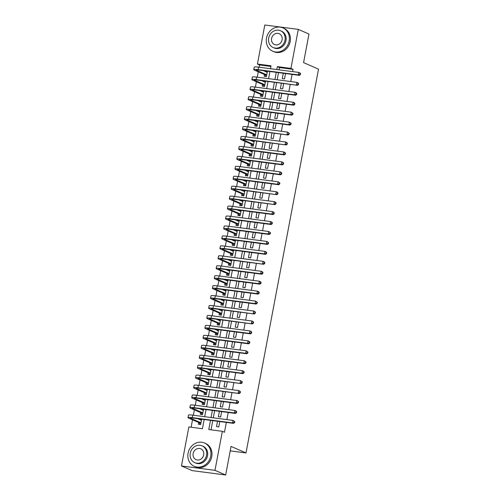 <?xml version="1.0" encoding="UTF-8"?>
<svg xmlns="http://www.w3.org/2000/svg" width="500" height="500" viewBox="0 0 500 500"><rect width="100%" height="100%" fill="white"/><g stroke="black" fill="none" stroke-linecap="round" stroke-linejoin="round"><path stroke-width="0.75" d="M270.887 66.438L259.562 64.956L257.425 64.025L264.8 25L298.3 29.381L308.975 34.038L303.575 62.625L318.519 69.15L246 452.938L231.056 446.413L225.656 475L192.156 470.619L181.481 465.962L188.856 426.931L202.431 428.713L204.175 419.513M259.562 64.956L259.131 67.231M258.269 71.806L257.256 77.169M256.388 81.744L255.375 87.112M254.513 91.688L253.494 97.056M252.631 101.631L251.619 107M250.756 111.575L249.737 116.944M248.875 121.519L247.862 126.888M246.994 131.463L245.981 136.831M245.119 141.4L244.1 146.769M243.238 151.344L242.225 156.713M241.363 161.287L240.344 166.656M239.481 171.231L238.469 176.6M237.6 181.175L236.588 186.544M235.725 191.119L234.706 196.488M233.844 201.056L232.831 206.425M231.969 211L230.95 216.369M230.087 220.944L229.075 226.312M228.206 230.888L227.194 236.256M226.331 240.831L225.319 246.2M224.45 250.775L223.438 256.144M222.575 260.712L221.556 266.081M220.694 270.656L219.681 276.025M218.812 280.6L217.8 285.969M216.938 290.544L215.925 295.912M215.056 300.487L214.044 305.856M213.181 310.431L212.162 315.8M211.3 320.369L210.287 325.737M209.419 330.312L208.406 335.681M207.544 340.256L206.531 345.625M205.662 350.2L204.65 355.569M203.787 360.144L202.769 365.513M201.906 370.087L200.894 375.456M200.031 380.025L199.013 385.394M198.15 389.969L197.138 395.337M196.269 399.913L195.256 405.281M194.394 409.856L193.375 415.225M192.512 419.8L191.112 427.231M283.275 73.263L282.262 78.625L284.525 78.919L285.538 73.556M281.394 83.2L280.381 88.569L282.644 88.863L283.656 83.5M279.519 93.144L278.5 98.506L280.769 98.806L281.781 93.444M277.638 103.088L276.625 108.45L278.888 108.75L279.9 103.381M275.756 113.031L274.744 118.394L277.006 118.688L278.025 113.325M273.881 122.975L272.869 128.338L275.131 128.631L276.144 123.269M272 132.919L270.988 138.281L273.25 138.575L274.262 133.212M270.125 142.856L269.106 148.225L271.375 148.519L272.387 143.156M268.244 152.8L267.231 158.162L269.494 158.463L270.506 153.1M266.363 162.744L265.35 168.106L267.613 168.406L268.631 163.038M264.488 172.688L263.475 178.05L265.738 178.344L266.75 172.981M262.606 182.631L261.594 187.994L263.856 188.287L264.869 182.925M260.731 192.575L259.713 197.938L261.981 198.231L262.994 192.869M258.85 202.512L257.838 207.881L260.1 208.175L261.112 202.812M256.969 212.456L255.956 217.819L258.219 218.119L259.237 212.756M255.094 222.4L254.081 227.763L256.344 228.062L257.356 222.694M253.212 232.344L252.2 237.706L254.462 238L255.475 232.638M251.337 242.288L250.325 247.65L252.587 247.944L253.6 242.581M249.456 252.231L248.444 257.594L250.706 257.887L251.719 252.525M247.581 262.169L246.562 267.538L248.825 267.831L249.844 262.469M245.7 272.113L244.688 277.475L246.95 277.775L247.963 272.413M243.819 282.056L242.806 287.419L245.069 287.719L246.081 282.35M241.944 292L240.931 297.362L243.194 297.663L244.206 292.294M240.062 301.944L239.05 307.306L241.312 307.6L242.325 302.238M238.188 311.887L237.169 317.25L239.438 317.544L240.45 312.181M236.306 321.825L235.294 327.194L237.556 327.488L238.569 322.125M234.425 331.769L233.412 337.131L235.675 337.431L236.694 332.069M232.55 341.712L231.537 347.075L233.8 347.375L234.812 342.006M230.669 351.656L229.656 357.019L231.919 357.319L232.931 351.95M228.794 361.6L227.775 366.962L230.044 367.256L231.056 361.894M226.912 371.544L225.9 376.906L228.162 377.2L229.175 371.838M225.031 381.481L224.019 386.85L226.281 387.144L227.3 381.781M223.156 391.425L222.144 396.788L224.406 397.088L225.419 391.725M221.275 401.369L220.263 406.731L222.525 407.031L223.538 401.669M219.4 411.312L218.381 416.675L220.65 416.975L221.663 411.606M199.412 418.888L199.319 419.387M198.725 422.512L198.4 424.25L200.662 424.544L201.675 419.181M201.294 408.944L201.194 409.444M200.606 412.569L200.275 414.306L202.537 414.606L203.556 409.237M203.169 399L203.075 399.5M202.488 402.625L202.156 404.363L204.419 404.663L205.431 399.3M205.05 389.056L204.956 389.556M204.363 392.681L204.037 394.425L206.3 394.719L207.312 389.356M206.925 379.119L206.831 379.613M206.244 382.738L205.912 384.481L208.175 384.775L209.188 379.412M208.806 369.175L208.713 369.675M208.119 372.8L207.794 374.538L210.056 374.831L211.069 369.469M210.681 359.231L210.588 359.731M210 362.856L209.669 364.594L211.931 364.888L212.95 359.525M212.562 349.288L212.469 349.787M211.875 352.912L211.55 354.65L213.812 354.95L214.825 349.581M214.444 339.344L214.35 339.844M213.756 342.969L213.425 344.706L215.694 345.006L216.706 339.644M216.319 329.4L216.225 329.9M215.637 333.025L215.306 334.769L217.569 335.062L218.581 329.7M218.2 319.462L218.106 319.956M217.512 323.081L217.188 324.825L219.45 325.119L220.463 319.756M220.075 309.519L219.981 310.019M219.394 313.137L219.062 314.881L221.325 315.175L222.344 309.812M221.956 299.575L221.863 300.075M221.269 303.2L220.944 304.938L223.206 305.231L224.219 299.869M223.837 289.631L223.744 290.131M223.15 293.256L222.819 294.994L225.087 295.294L226.1 289.925M225.712 279.688L225.619 280.188M225.031 283.312L224.7 285.05L226.962 285.35L227.975 279.988M227.594 269.744L227.5 270.244M226.906 273.369L226.581 275.113L228.844 275.406L229.856 270.044M229.469 259.806L229.375 260.3M228.787 263.425L228.456 265.169L230.719 265.462L231.737 260.1M231.35 249.862L231.256 250.362M230.662 253.481L230.338 255.225L232.6 255.519L233.612 250.156M233.231 239.919L233.131 240.419M232.544 243.544L232.213 245.281L234.481 245.575L235.494 240.212M235.106 229.975L235.012 230.475M234.425 233.6L234.094 235.338L236.356 235.637L237.369 230.269M236.988 220.031L236.894 220.531M236.3 223.656L235.975 225.394L238.238 225.694L239.25 220.331M238.863 210.087L238.769 210.588M238.181 213.713L237.85 215.456L240.113 215.75L241.125 210.387M240.744 200.15L240.65 200.644M240.056 203.769L239.731 205.512L241.994 205.806L243.006 200.444M242.625 190.206L242.525 190.706M241.938 193.825L241.606 195.569L243.869 195.863L244.887 190.5M244.5 180.263L244.406 180.763M243.819 183.888L243.487 185.625L245.75 185.919L246.762 180.556M246.381 170.319L246.287 170.819M245.694 173.944L245.369 175.681L247.631 175.981L248.644 170.613M248.256 160.375L248.162 160.875M247.575 164L247.244 165.738L249.506 166.038L250.519 160.675M250.138 150.431L250.044 150.931M249.45 154.056L249.125 155.8L251.388 156.094L252.4 150.731M252.013 140.494L251.919 140.988M251.331 144.113L251 145.856L253.263 146.15L254.281 140.787M253.894 130.55L253.8 131.05M253.212 134.169L252.881 135.912L255.144 136.206L256.156 130.844M255.775 120.606L255.681 121.106M255.087 124.231L254.756 125.969L257.025 126.263L258.038 120.9M257.65 110.662L257.556 111.163M256.969 114.288L256.637 116.025L258.9 116.325L259.913 110.956M259.531 100.719L259.438 101.219M258.844 104.344L258.519 106.081L260.781 106.381L261.794 101.019M261.406 90.775L261.312 91.275M260.725 94.4L260.394 96.144L262.656 96.438L263.675 91.075M263.288 80.838L263.194 81.331M262.6 84.456L262.275 86.2L264.538 86.494L265.55 81.131M264.481 74.513L264.15 76.256L266.419 76.55L267.431 71.188M265.169 70.894L265.075 71.394M210.512 420.337L208.769 429.538L222.35 431.312L224.488 432.25L226.344 422.413M226.875 419.606L228.225 412.469M228.756 409.663L230.106 402.525M230.631 399.719L231.981 392.581M232.512 389.775L233.863 382.638M234.394 379.837L235.738 372.694M236.269 369.894L237.619 362.756M238.15 359.95L239.5 352.812M240.025 350.006L241.375 342.869M241.906 340.062L243.256 332.925M243.787 330.119L245.131 322.981M245.662 320.181L247.013 313.038M247.544 310.238L248.894 303.1M249.419 300.294L250.769 293.156M251.3 290.35L252.65 283.212M253.175 280.406L254.525 273.269M255.056 270.462L256.406 263.325M256.938 260.525L258.281 253.381M258.812 250.581L260.163 243.444M260.694 240.637L262.044 233.5M262.569 230.694L263.919 223.556M264.45 220.75L265.8 213.612M266.331 210.806L267.675 203.669M268.206 200.869L269.556 193.725M270.087 190.925L271.438 183.781M271.962 180.981L273.312 173.844M273.844 171.038L275.194 163.9M275.725 161.094L277.069 153.956M277.6 151.15L278.95 144.012M279.481 141.213L280.831 134.069M281.356 131.269L282.706 124.125M283.238 121.325L284.587 114.188M285.119 111.381L286.462 104.244M286.994 101.438L288.344 94.3M288.875 91.494L290.225 84.356M290.75 81.55L292.1 74.412M292.631 71.612L293.062 69.338L279.481 67.562L279.05 69.831M278.519 72.638L277.169 79.775M276.644 82.581L275.294 89.719M274.762 92.525L273.412 99.663M272.881 102.469L271.537 109.606M271.006 112.406L269.656 119.55M269.125 122.35L267.775 129.488M267.25 132.294L265.9 139.431M265.369 142.238L264.019 149.375M263.494 152.181L262.144 159.319M261.613 162.125L260.262 169.262M259.731 172.062L258.387 179.206M257.856 182.006L256.506 189.144M255.975 191.95L254.625 199.088M254.1 201.894L252.75 209.031M252.219 211.838L250.869 218.975M250.338 221.781L248.994 228.919M248.463 231.719L247.113 238.863M246.581 241.663L245.231 248.8M244.706 251.606L243.356 258.744M242.825 261.55L241.475 268.688M240.944 271.494L239.6 278.631M239.069 281.438L237.719 288.575M237.188 291.375L235.837 298.519M235.312 301.319L233.962 308.463M233.431 311.262L232.081 318.4M231.55 321.206L230.206 328.344M229.675 331.15L228.325 338.288M227.794 341.094L226.444 348.231M225.919 351.037L224.569 358.175M224.037 360.975L222.688 368.119M222.162 370.919L220.812 378.056M220.281 380.863L218.931 388M218.4 390.806L217.056 397.944M216.525 400.75L215.175 407.887M214.644 410.694L213.294 417.831M212.769 420.631L211.025 429.837M217.519 421.256L216.506 426.619L218.769 426.912L219.781 421.55M230.212 450.875L246 452.938M225.656 475L214.981 470.344L181.481 465.962M298.3 29.381L290.925 68.406L277.344 66.631L276.794 69.538M293.062 69.338L290.925 68.406M222.35 431.312L214.981 470.344M276.262 72.344L274.919 79.481M274.387 82.287L273.038 89.425M272.506 92.231L271.156 99.369M270.631 102.169L269.281 109.312M268.75 112.112L267.4 119.25M266.869 122.056L265.525 129.194M264.994 132L263.644 139.137M263.113 141.944L261.762 149.081M261.238 151.888L259.887 159.025M259.356 161.825L258.006 168.969M257.475 171.769L256.131 178.906M255.6 181.713L254.25 188.85M253.719 191.656L252.369 198.794M251.844 201.6L250.494 208.738M249.963 211.544L248.612 218.681M248.081 221.481L246.737 228.625M246.206 231.425L244.856 238.562M244.325 241.369L242.975 248.506M242.45 251.312L241.1 258.45M240.569 261.256L239.219 268.394M238.694 271.2L237.344 278.337M236.812 281.137L235.463 288.281M234.931 291.081L233.588 298.219M233.056 301.025L231.706 308.163M231.175 310.969L229.825 318.106M229.3 320.913L227.95 328.05M227.419 330.856L226.069 337.994M225.538 340.794L224.194 347.938M223.663 350.737L222.312 357.875M221.781 360.681L220.431 367.819M219.906 370.625L218.556 377.762M218.025 380.569L216.675 387.706M216.144 390.513L214.8 397.65M214.269 400.45L212.919 407.594M212.387 410.394L211.038 417.531M270.456 68.713L271.006 65.8L257.425 64.025M204.7 416.706L206.05 409.569M206.581 406.763L207.931 399.625M208.463 396.819L209.806 389.681M210.338 386.875L211.688 379.738M212.219 376.938L213.569 369.794M214.094 366.994L215.444 359.856M215.975 357.05L217.325 349.913M217.856 347.106L219.2 339.969M219.731 337.163L221.081 330.025M221.612 327.219L222.963 320.081M223.487 317.281L224.838 310.138M225.369 307.337L226.719 300.2M227.25 297.394L228.594 290.256M229.125 287.45L230.475 280.312M231.006 277.506L232.356 270.369M232.881 267.562L234.231 260.425M234.762 257.625L236.112 250.481M236.637 247.681L237.987 240.538M238.519 237.738L239.869 230.6M240.4 227.794L241.744 220.656M242.275 217.85L243.625 210.712M244.156 207.906L245.506 200.769M246.031 197.969L247.381 190.825M247.913 188.025L249.262 180.881M249.794 178.081L251.137 170.944M251.669 168.137L253.019 161M253.55 158.194L254.9 151.056M255.425 148.25L256.775 141.113M257.306 138.306L258.656 131.169M259.188 128.369L260.531 121.225M261.062 118.425L262.413 111.287M262.944 108.481L264.294 101.344M264.819 98.537L266.169 91.4M266.7 88.594L268.05 81.456M268.581 78.65L269.925 71.513M279.481 67.562L277.344 66.631M201.594 419.6L200.425 419.869M200.225 424.487L199.156 422.7L200.969 422.938M200.994 422.806L190.975 418.438A5.094 0.581 10.7 0 1 190.5 418.081A5.094 0.581 10.7 0 1 193.369 418.094L233.612 423.363L232.544 422.894L192.3 417.631A7.638 0.869 -169.3 0 0 188 417.612A7.638 0.869 -169.3 0 0 188.713 418.137L199.156 422.7M201.462 420.319L197.644 418.656M234.181 422.444L234.606 422.631L234.794 421.631L234.369 421.45L234.181 422.444L232.544 422.894L233.012 420.406L192.769 415.144A7.638 0.869 -169.3 0 0 188.469 415.125L188 417.612M234.369 421.45L233.012 420.406L234.794 421.631M234.606 422.631L233.612 423.363M188.075 453.188A12.731 11.319 -66.4 0 0 194.3 466.331A12.731 11.319 -66.4 0 0 210.706 456.144A12.731 11.319 -66.4 0 0 204.481 443A12.731 11.319 -66.4 0 0 188.075 453.188M194.3 466.331L195.369 466.8A12.731 11.319 -66.4 0 0 211.775 456.613A12.731 11.319 -66.4 0 0 205.55 443.462L204.481 443M202.075 445.838L203.056 446.262A9.169 8.15 113.6 0 1 207.537 455.731A9.169 8.15 113.6 0 1 195.725 463.069L194.744 462.638A9.169 8.15 -66.4 0 0 206.556 455.3A9.169 8.15 -66.4 0 0 202.075 445.838A9.169 8.15 -66.4 0 0 190.263 453.169A9.169 8.15 -66.4 0 0 194.744 462.638M203.656 454.925A5.906 5.25 -66.4 0 0 200.769 448.825A5.906 5.25 -66.4 0 0 193.156 453.55A5.906 5.25 -66.4 0 0 196.044 459.65A5.906 5.25 -66.4 0 0 203.656 454.925M266.506 38.075A12.731 11.319 -66.4 0 0 272.731 51.225A12.731 11.319 -66.4 0 0 289.144 41.037A12.731 11.319 -66.4 0 0 282.919 27.887A12.731 11.319 -66.4 0 0 266.506 38.075M272.731 51.225L273.8 51.694A12.731 11.319 -66.4 0 0 290.212 41.5A12.731 11.319 -66.4 0 0 283.988 28.356L282.919 27.887M280.512 30.725L281.494 31.156A9.169 8.15 113.6 0 1 285.975 40.625A9.169 8.15 113.6 0 1 274.163 47.956L273.175 47.531A9.169 8.15 -66.4 0 0 284.994 40.194A9.169 8.15 -66.4 0 0 280.512 30.725A9.169 8.15 -66.4 0 0 268.694 38.062A9.169 8.15 -66.4 0 0 273.175 47.531M282.094 39.812A5.906 5.25 -66.4 0 0 279.206 33.712A5.906 5.25 -66.4 0 0 271.594 38.444A5.906 5.25 -66.4 0 0 274.481 44.544A5.906 5.25 -66.4 0 0 282.094 39.812M203.475 409.656L202.306 409.925M202.106 414.544L201.038 412.756L202.844 412.994M202.869 412.863L192.856 408.494A5.094 0.581 10.7 0 1 192.375 408.137A5.094 0.581 10.7 0 1 195.244 408.156L235.487 413.419L234.425 412.95L194.181 407.688A7.638 0.869 -169.3 0 0 189.875 407.669A7.638 0.869 -169.3 0 0 190.594 408.2L201.038 412.756M203.337 410.375L199.525 408.713M236.062 412.5L236.488 412.688L236.675 411.694L236.25 411.506L236.062 412.5L234.425 412.95L234.894 410.462L194.65 405.2A7.638 0.869 -169.3 0 0 190.344 405.181L189.875 407.669M236.25 411.506L234.894 410.462L235.963 410.931L236.675 411.694M236.488 412.688L235.487 413.419M205.356 399.712L204.181 399.981M203.981 404.606L202.913 402.812L204.725 403.05M204.75 402.919L194.731 398.55A5.094 0.581 10.7 0 1 194.256 398.2A5.094 0.581 10.7 0 1 197.125 398.212L237.369 403.475L236.3 403.006L196.056 397.744A7.638 0.869 -169.3 0 0 191.756 397.725A7.638 0.869 -169.3 0 0 192.469 398.256L202.913 402.812M205.219 400.438L201.4 398.769M237.938 402.556L238.369 402.744L238.556 401.75L238.125 401.562L237.938 402.556L236.3 403.006L236.769 400.525L196.525 395.256A7.638 0.869 -169.3 0 0 192.225 395.238L191.756 397.725M238.125 401.562L236.769 400.525L237.838 400.988L238.556 401.75M238.369 402.744L237.369 403.475M207.231 389.775L206.062 390.044M205.863 394.663L204.794 392.869L206.6 393.106M206.625 392.981L196.612 388.606A5.094 0.581 10.7 0 1 196.137 388.256A5.094 0.581 10.7 0 1 199.006 388.269L239.25 393.531L197.938 387.8A7.638 0.869 -169.3 0 0 193.631 387.781A7.638 0.869 -169.3 0 0 194.35 388.312L204.794 392.869M207.094 390.494L203.281 388.825M239.819 392.612L240.244 392.8L240.431 391.806L240.006 391.619L239.819 392.612L238.181 393.069L238.65 390.581L198.406 385.319A7.638 0.869 -169.3 0 0 194.1 385.294L193.631 387.781M240.006 391.619L238.65 390.581L239.719 391.044L240.431 391.806M240.244 392.8L239.25 393.531M209.112 379.831L207.944 380.1M207.744 384.719L206.669 382.925L208.481 383.162M208.506 383.038L198.494 378.663A5.094 0.581 10.7 0 1 198.012 378.312A5.094 0.581 10.7 0 1 200.881 378.325L241.125 383.587L199.812 377.863A7.638 0.869 -169.3 0 0 195.512 377.837A7.638 0.869 -169.3 0 0 196.225 378.369L206.669 382.925M208.975 380.55L205.162 378.888M241.694 382.669L242.125 382.856L242.312 381.863L241.881 381.675L241.694 382.669L240.056 383.125L240.525 380.637L200.287 375.375A7.638 0.869 -169.3 0 0 195.981 375.356L195.512 377.837M241.881 381.675L240.525 380.637L242.312 381.863M242.125 382.856L241.125 383.587M210.987 369.888L209.819 370.156M209.619 374.775L208.55 372.987L210.362 373.219M210.381 373.094L200.369 368.725A5.094 0.581 10.7 0 1 199.894 368.369A5.094 0.581 10.7 0 1 202.763 368.381L243.006 373.644L241.938 373.181L201.694 367.919A7.638 0.869 -169.3 0 0 197.394 367.894A7.638 0.869 -169.3 0 0 198.106 368.425L208.55 372.987M210.856 370.606L207.037 368.944M243.575 372.731L244 372.912L244.188 371.919L243.762 371.731L243.575 372.731L241.938 373.181L242.406 370.694L202.162 365.431A7.638 0.869 -169.3 0 0 197.862 365.412L197.394 367.894M243.762 371.731L242.406 370.694L243.475 371.163L244.188 371.919M244 372.912L243.006 373.644M212.869 359.944L211.7 360.213M211.5 364.831L210.431 363.044L212.237 363.281M212.262 363.15L202.25 358.781A5.094 0.581 10.7 0 1 201.769 358.425A5.094 0.581 10.7 0 1 204.638 358.438L244.881 363.706L243.819 363.237L203.575 357.975A7.638 0.869 -169.3 0 0 199.269 357.956A7.638 0.869 -169.3 0 0 199.988 358.481L210.431 363.044M212.731 360.662L208.919 359M245.456 362.788L245.881 362.975L246.069 361.975L245.644 361.794L245.456 362.788L243.819 363.237L244.288 360.75L204.044 355.487A7.638 0.869 -169.3 0 0 199.737 355.469L199.269 357.956M245.644 361.794L244.288 360.75L246.069 361.975M245.881 362.975L244.881 363.706M214.75 350L213.575 350.269M213.375 354.888L212.306 353.1L214.119 353.338M214.144 353.206L204.125 348.837A5.094 0.581 10.7 0 1 203.65 348.481A5.094 0.581 10.7 0 1 206.519 348.5L246.762 353.762L245.694 353.294L205.45 348.031A7.638 0.869 -169.3 0 0 201.15 348.013A7.638 0.869 -169.3 0 0 201.863 348.544L212.306 353.1M214.613 350.719L210.794 349.056M247.331 352.844L247.763 353.031L247.95 352.038L247.519 351.85L247.331 352.844L245.694 353.294L246.163 350.806L205.919 345.544A7.638 0.869 -169.3 0 0 201.619 345.525L201.15 348.013M247.519 351.85L246.163 350.806L247.95 352.038M247.763 353.031L246.762 353.762M216.625 340.056L215.456 340.325M215.256 344.95L214.188 343.156L215.994 343.394M216.019 343.263L206.006 338.894A5.094 0.581 10.7 0 1 205.531 338.544A5.094 0.581 10.7 0 1 208.4 338.556L248.644 343.819L247.575 343.35L207.331 338.088A7.638 0.869 -169.3 0 0 203.025 338.069A7.638 0.869 -169.3 0 0 203.744 338.6L214.188 343.156M216.488 340.781L212.675 339.113M249.213 342.9L249.638 343.088L249.825 342.094L249.4 341.906L249.213 342.9L247.575 343.35L248.044 340.869L207.8 335.6A7.638 0.869 -169.3 0 0 203.494 335.581L203.025 338.069M249.4 341.906L248.044 340.869L249.112 341.331L249.825 342.094M249.638 343.088L248.644 343.819M218.506 330.119L217.338 330.387M217.138 335.006L216.062 333.212L217.875 333.45M217.9 333.325L207.887 328.95A5.094 0.581 10.7 0 1 207.406 328.6A5.094 0.581 10.7 0 1 210.275 328.612L250.519 333.875L249.45 333.406L209.206 328.144A7.638 0.869 -169.3 0 0 204.906 328.125A7.638 0.869 -169.3 0 0 205.619 328.656L216.062 333.212M218.369 330.838L214.556 329.169M251.088 332.956L251.519 333.144L251.706 332.15L251.275 331.962L251.088 332.956L249.45 333.406L249.919 330.925L209.681 325.662A7.638 0.869 -169.3 0 0 205.375 325.637L204.906 328.125M251.275 331.962L249.919 330.925L250.987 331.388L251.706 332.15M251.519 333.144L250.519 333.875M220.381 320.175L219.213 320.444M219.013 325.062L217.944 323.269L219.756 323.506M219.775 323.381L209.762 319.006A5.094 0.581 10.7 0 1 209.288 318.656A5.094 0.581 10.7 0 1 212.156 318.669L252.4 323.931L211.088 318.206A7.638 0.869 -169.3 0 0 206.781 318.181A7.638 0.869 -169.3 0 0 207.5 318.712L217.944 323.269M220.25 320.894L216.431 319.231M252.969 323.013L253.394 323.2L253.581 322.206L253.156 322.019L252.969 323.013L251.331 323.469L251.8 320.981L211.556 315.719A7.638 0.869 -169.3 0 0 207.256 315.7L206.781 318.181M253.156 322.019L251.8 320.981L252.869 321.45L253.581 322.206M253.394 323.2L252.4 323.931M222.262 310.231L221.094 310.5M220.894 315.119L219.825 313.325L221.631 313.562M221.656 313.438L211.644 309.069A5.094 0.581 10.7 0 1 211.163 308.712A5.094 0.581 10.7 0 1 214.031 308.725L254.275 313.988L212.969 308.263A7.638 0.869 -169.3 0 0 208.663 308.238A7.638 0.869 -169.3 0 0 209.381 308.769L219.825 313.325M222.125 310.95L218.312 309.288M254.85 313.075L255.275 313.256L255.463 312.262L255.037 312.075L254.85 313.075L253.206 313.525L253.681 311.038L213.438 305.775A7.638 0.869 -169.3 0 0 209.131 305.756L208.663 308.238M255.037 312.075L253.681 311.038L254.744 311.506L255.463 312.262M255.275 313.256L254.275 313.988M224.144 300.287L222.969 300.556M222.769 305.175L221.7 303.387L223.512 303.625M223.538 303.494L213.519 299.125A5.094 0.581 10.7 0 1 213.044 298.769A5.094 0.581 10.7 0 1 215.912 298.781L256.156 304.05L255.087 303.581L214.844 298.319A7.638 0.869 -169.3 0 0 210.544 298.3A7.638 0.869 -169.3 0 0 211.256 298.825L221.7 303.387M224.006 301.006L220.188 299.344M256.725 303.131L257.15 303.312L257.344 302.319L256.913 302.137L256.725 303.131L255.087 303.581L255.556 301.094L215.312 295.831A7.638 0.869 -169.3 0 0 211.012 295.812L210.544 298.3M256.913 302.137L255.556 301.094L257.344 302.319M257.15 303.312L256.156 304.05M226.019 290.344L224.85 290.613M224.65 295.231L223.581 293.444L225.387 293.681M225.413 293.55L215.4 289.181A5.094 0.581 10.7 0 1 214.925 288.825A5.094 0.581 10.7 0 1 217.794 288.844L258.031 294.106L256.969 293.637L216.725 288.375A7.638 0.869 -169.3 0 0 212.419 288.356A7.638 0.869 -169.3 0 0 213.137 288.888L223.581 293.444M225.881 291.062L222.069 289.4M258.606 293.188L259.031 293.375L259.219 292.381L258.794 292.194L258.606 293.188L256.969 293.637L257.438 291.15L217.194 285.887A7.638 0.869 -169.3 0 0 212.887 285.869L212.419 288.356M258.794 292.194L257.438 291.15L258.506 291.619L259.219 292.381M259.031 293.375L258.031 294.106M227.9 280.4L226.731 280.669M226.531 285.294L225.456 283.5L227.269 283.738M227.294 283.606L217.281 279.237A5.094 0.581 10.7 0 1 216.8 278.888A5.094 0.581 10.7 0 1 219.669 278.9L259.913 284.163L258.844 283.694L218.6 278.431A7.638 0.869 -169.3 0 0 214.3 278.412A7.638 0.869 -169.3 0 0 215.012 278.944L225.456 283.5M227.763 281.125L223.944 279.456M260.481 283.244L260.912 283.431L261.1 282.438L260.669 282.25L260.481 283.244L258.844 283.694L259.312 281.212L219.069 275.944A7.638 0.869 -169.3 0 0 214.769 275.925L214.3 278.412M260.669 282.25L259.312 281.212L260.381 281.675L261.1 282.438M260.912 283.431L259.913 284.163M229.775 270.462L228.606 270.731M228.406 275.35L227.338 273.556L229.144 273.794M229.169 273.669L219.156 269.294A5.094 0.581 10.7 0 1 218.681 268.944A5.094 0.581 10.7 0 1 221.55 268.956L261.794 274.219L260.725 273.75L220.481 268.488A7.638 0.869 -169.3 0 0 216.175 268.469A7.638 0.869 -169.3 0 0 216.894 269L227.338 273.556M229.644 271.181L225.825 269.513M262.362 273.3L262.787 273.488L262.975 272.494L262.55 272.306L262.362 273.3L260.725 273.75L261.194 271.269L220.95 266.006A7.638 0.869 -169.3 0 0 216.65 265.981L216.175 268.469M262.55 272.306L261.194 271.269L262.262 271.731L262.975 272.494M262.787 273.488L261.794 274.219M231.656 260.519L230.487 260.788M230.287 265.406L229.219 263.612L231.025 263.85M231.05 263.725L221.038 259.35A5.094 0.581 10.7 0 1 220.556 259A5.094 0.581 10.7 0 1 223.425 259.012L263.669 264.275L222.362 258.55A7.638 0.869 -169.3 0 0 218.056 258.525A7.638 0.869 -169.3 0 0 218.775 259.056L229.219 263.612M231.519 261.238L227.706 259.575M264.244 263.356L264.669 263.544L264.856 262.55L264.431 262.362L264.244 263.356L262.6 263.812L263.075 261.325L222.831 256.062A7.638 0.869 -169.3 0 0 218.525 256.044L218.056 258.525M264.431 262.362L263.075 261.325L264.137 261.788L264.856 262.55M264.669 263.544L263.669 264.275M233.531 250.575L232.362 250.844M232.162 255.463L231.094 253.669L232.906 253.906M232.931 253.781L222.913 249.412A5.094 0.581 10.7 0 1 222.438 249.056A5.094 0.581 10.7 0 1 225.306 249.069L265.55 254.331L264.481 253.869L224.237 248.606A7.638 0.869 -169.3 0 0 219.938 248.581A7.638 0.869 -169.3 0 0 220.65 249.112L231.094 253.669M233.4 251.294L229.581 249.631M266.119 253.419L266.544 253.6L266.731 252.606L266.306 252.419L266.119 253.419L264.481 253.869L264.95 251.381L224.706 246.119A7.638 0.869 -169.3 0 0 220.406 246.1L219.938 248.581M266.306 252.419L264.95 251.381L266.019 251.85L266.731 252.606M266.544 253.6L265.55 254.331M235.413 240.631L234.244 240.9M234.044 245.519L232.975 243.731L234.781 243.969M234.806 243.837L224.794 239.469A5.094 0.581 10.7 0 1 224.319 239.112A5.094 0.581 10.7 0 1 227.188 239.125L267.425 244.394L266.363 243.925L226.119 238.663A7.638 0.869 -169.3 0 0 221.812 238.644A7.638 0.869 -169.3 0 0 222.531 239.169L232.975 243.731M235.275 241.35L231.462 239.688M268 243.475L268.425 243.656L268.612 242.662L268.188 242.481L268 243.475L266.363 243.925L266.831 241.438L226.588 236.175A7.638 0.869 -169.3 0 0 222.281 236.156L221.812 238.644M268.188 242.481L266.831 241.438L268.612 242.662M268.425 243.656L267.425 244.394M237.294 230.688L236.125 230.956M235.919 235.575L234.85 233.787L236.663 234.025M236.688 233.894L226.669 229.525A5.094 0.581 10.7 0 1 226.194 229.169A5.094 0.581 10.7 0 1 229.062 229.188L269.306 234.45L268.238 233.981L227.994 228.719A7.638 0.869 -169.3 0 0 223.694 228.7A7.638 0.869 -169.3 0 0 224.406 229.231L234.85 233.787M237.156 231.406L233.337 229.744M269.875 233.531L270.306 233.719L270.494 232.725L270.062 232.537L269.875 233.531L268.238 233.981L268.706 231.494L228.463 226.231A7.638 0.869 -169.3 0 0 224.163 226.213L223.694 228.7M270.062 232.537L268.706 231.494L270.494 232.725M270.306 233.719L269.306 234.45M239.169 220.744L238 221.012M237.8 225.637L236.731 223.844L238.538 224.081M238.562 223.95L228.55 219.581A5.094 0.581 10.7 0 1 228.075 219.231A5.094 0.581 10.7 0 1 230.944 219.244L271.188 224.506L270.119 224.037L229.875 218.775A7.638 0.869 -169.3 0 0 225.569 218.756A7.638 0.869 -169.3 0 0 226.287 219.288L236.731 223.844M239.031 221.469L235.219 219.8M271.756 223.588L272.181 223.775L272.369 222.781L271.944 222.594L271.756 223.588L270.119 224.037L270.587 221.556L230.344 216.287A7.638 0.869 -169.3 0 0 226.044 216.269L225.569 218.756M271.944 222.594L270.587 221.556L271.656 222.019L272.369 222.781M272.181 223.775L271.188 224.506M241.05 210.806L239.881 211.075M239.681 215.694L238.612 213.9L240.419 214.137M240.444 214.013L230.431 209.638A5.094 0.581 10.7 0 1 229.95 209.288A5.094 0.581 10.7 0 1 232.819 209.3L273.062 214.562L271.994 214.094L231.75 208.831A7.638 0.869 -169.3 0 0 227.45 208.812A7.638 0.869 -169.3 0 0 228.169 209.344L238.612 213.9M240.912 211.525L237.1 209.856M273.631 213.644L274.062 213.831L274.25 212.838L273.825 212.65L273.631 213.644L271.994 214.094L272.469 211.612L232.225 206.35A7.638 0.869 -169.3 0 0 227.919 206.325L227.45 208.812M273.825 212.65L272.469 211.612L273.531 212.075L274.25 212.838M274.062 213.831L273.062 214.562M242.925 200.863L241.756 201.131M241.556 205.75L240.487 203.956L242.3 204.194M242.325 204.069L232.306 199.694A5.094 0.581 10.7 0 1 231.831 199.344A5.094 0.581 10.7 0 1 234.7 199.356L274.944 204.619L233.631 198.894A7.638 0.869 -169.3 0 0 229.331 198.869A7.638 0.869 -169.3 0 0 230.044 199.4L240.487 203.956M242.794 201.581L238.975 199.919M275.512 203.7L275.938 203.888L276.125 202.894L275.7 202.706L275.512 203.7L273.875 204.156L274.344 201.669L234.1 196.406A7.638 0.869 -169.3 0 0 229.8 196.388L229.331 198.869M275.7 202.706L274.344 201.669L275.413 202.131L276.125 202.894M275.938 203.888L274.944 204.619M244.806 190.919L243.637 191.188M243.438 195.806L242.369 194.013L244.175 194.25M244.2 194.125L234.188 189.756A5.094 0.581 10.7 0 1 233.706 189.4A5.094 0.581 10.7 0 1 236.575 189.412L276.819 194.675L235.512 188.95A7.638 0.869 -169.3 0 0 231.206 188.925A7.638 0.869 -169.3 0 0 231.925 189.456L242.369 194.013M244.669 191.637L240.856 189.975M277.394 193.756L277.819 193.944L278.006 192.95L277.581 192.763L277.394 193.756L275.756 194.213L276.225 191.725L235.981 186.462A7.638 0.869 -169.3 0 0 231.675 186.444L231.206 188.925M277.581 192.763L276.225 191.725L277.294 192.194L278.006 192.95M277.819 193.944L276.819 194.675M246.688 180.975L245.512 181.244M245.312 185.863L244.244 184.075L246.056 184.312M246.081 184.181L236.062 179.812A5.094 0.581 10.7 0 1 235.588 179.456A5.094 0.581 10.7 0 1 238.456 179.469L278.7 184.737L277.631 184.269L237.387 179.006A7.638 0.869 -169.3 0 0 233.088 178.988A7.638 0.869 -169.3 0 0 233.8 179.513L244.244 184.075M246.55 181.694L242.731 180.031M279.269 183.819L279.7 184L279.887 183.006L279.456 182.825L279.269 183.819L277.631 184.269L278.1 181.781L237.856 176.519A7.638 0.869 -169.3 0 0 233.556 176.5L233.088 178.988M279.456 182.825L278.1 181.781L279.887 183.006M279.7 184L278.7 184.737M248.562 171.031L247.394 171.3M247.194 175.919L246.125 174.131L247.931 174.369M247.956 174.237L237.944 169.869A5.094 0.581 10.7 0 1 237.469 169.513A5.094 0.581 10.7 0 1 240.338 169.531L280.581 174.794L279.513 174.325L239.269 169.062A7.638 0.869 -169.3 0 0 234.963 169.044A7.638 0.869 -169.3 0 0 235.681 169.575L246.125 174.131M248.425 171.75L244.613 170.087M281.15 173.875L281.575 174.062L281.762 173.069L281.337 172.881L281.15 173.875L279.513 174.325L279.981 171.838L239.737 166.575A7.638 0.869 -169.3 0 0 235.438 166.556L234.963 169.044M281.337 172.881L279.981 171.838L281.05 172.306L281.762 173.069M281.575 174.062L280.581 174.794M250.444 161.088L249.275 161.356M249.075 165.981L248 164.188L249.812 164.425M249.838 164.294L239.825 159.925A5.094 0.581 10.7 0 1 239.344 159.575A5.094 0.581 10.7 0 1 242.213 159.588L282.456 164.85L281.388 164.381L241.144 159.119A7.638 0.869 -169.3 0 0 236.844 159.1A7.638 0.869 -169.3 0 0 237.556 159.631L248 164.188M250.306 161.812L246.494 160.144M283.025 163.931L283.456 164.119L283.644 163.125L283.212 162.938L283.025 163.931L281.388 164.381L281.856 161.9L241.619 156.631A7.638 0.869 -169.3 0 0 237.312 156.613L236.844 159.1M283.212 162.938L281.856 161.9L282.925 162.362L283.644 163.125M283.456 164.119L282.456 164.85M252.319 151.144L251.15 151.419M250.95 156.037L249.881 154.244L251.694 154.481M251.713 154.356L241.7 149.981A5.094 0.581 10.7 0 1 241.225 149.631A5.094 0.581 10.7 0 1 244.094 149.644L284.337 154.906L283.269 154.438L243.025 149.175A7.638 0.869 -169.3 0 0 238.725 149.156A7.638 0.869 -169.3 0 0 239.438 149.688L249.881 154.244M252.188 151.869L248.369 150.2M284.906 153.988L285.331 154.175L285.519 153.181L285.094 152.994L284.906 153.988L283.269 154.438L283.738 151.956L243.494 146.694A7.638 0.869 -169.3 0 0 239.194 146.669L238.725 149.156M285.094 152.994L283.738 151.956L284.806 152.419L285.519 153.181M285.331 154.175L284.337 154.906M254.2 141.206L253.031 141.475M252.831 146.094L251.762 144.3L253.569 144.537M253.594 144.412L243.581 140.037A5.094 0.581 10.7 0 1 243.1 139.688A5.094 0.581 10.7 0 1 245.969 139.7L286.212 144.963L244.906 139.231A7.638 0.869 -169.3 0 0 240.6 139.213A7.638 0.869 -169.3 0 0 241.319 139.744L251.762 144.3M254.062 141.925L250.25 140.262M286.788 144.044L287.213 144.231L287.4 143.238L286.975 143.05L286.788 144.044L285.15 144.5L285.619 142.012L245.375 136.75A7.638 0.869 -169.3 0 0 241.069 136.731L240.6 139.213M286.975 143.05L285.619 142.012L286.681 142.475L287.4 143.238M287.213 144.231L286.212 144.963M256.081 131.263L254.906 131.531M254.706 136.15L253.637 134.356L255.45 134.594M255.475 134.469L245.456 130.1A5.094 0.581 10.7 0 1 244.981 129.744A5.094 0.581 10.7 0 1 247.85 129.756L288.094 135.019L246.781 129.294A7.638 0.869 -169.3 0 0 242.481 129.269A7.638 0.869 -169.3 0 0 243.194 129.8L253.637 134.356M255.944 131.981L252.125 130.319M288.663 134.1L289.094 134.288L289.281 133.294L288.85 133.106L288.663 134.1L287.025 134.556L287.494 132.069L247.25 126.806A7.638 0.869 -169.3 0 0 242.95 126.788L242.481 129.269M288.85 133.106L287.494 132.069L289.281 133.294M289.094 134.288L288.094 135.019M257.956 121.319L256.788 121.587M256.588 126.206L255.519 124.419L257.325 124.656M257.35 124.525L247.338 120.156A5.094 0.581 10.7 0 1 246.863 119.8A5.094 0.581 10.7 0 1 249.731 119.812L289.975 125.081L288.906 124.612L248.663 119.35A7.638 0.869 -169.3 0 0 244.356 119.331A7.638 0.869 -169.3 0 0 245.075 119.856L255.519 124.419M257.819 122.037L254.006 120.375M290.544 124.162L290.969 124.344L291.156 123.35L290.731 123.169L290.544 124.162L288.906 124.612L289.375 122.125L249.131 116.862A7.638 0.869 -169.3 0 0 244.825 116.844L244.356 119.331M290.731 123.169L289.375 122.125L291.156 123.35M290.969 124.344L289.975 125.081M259.837 111.375L258.669 111.644M258.469 116.263L257.394 114.475L259.206 114.712M259.231 114.581L249.219 110.213A5.094 0.581 10.7 0 1 248.738 109.856A5.094 0.581 10.7 0 1 251.606 109.875L291.85 115.138L290.781 114.669L250.538 109.406A7.638 0.869 -169.3 0 0 246.238 109.388A7.638 0.869 -169.3 0 0 246.95 109.919L257.394 114.475M259.7 112.094L255.888 110.431M292.419 114.219L292.85 114.406L293.038 113.413L292.606 113.225L292.419 114.219L290.781 114.669L291.25 112.181L251.012 106.919A7.638 0.869 -169.3 0 0 246.706 106.9L246.238 109.388M292.606 113.225L291.25 112.181L293.038 113.413M292.85 114.406L291.85 115.138M261.712 101.431L260.544 101.7M260.344 106.325L259.275 104.531L261.087 104.769M261.106 104.637L251.094 100.269A5.094 0.581 10.7 0 1 250.619 99.919A5.094 0.581 10.7 0 1 253.487 99.931L293.731 105.194L292.663 104.725L252.419 99.462A7.638 0.869 -169.3 0 0 248.113 99.444A7.638 0.869 -169.3 0 0 248.831 99.975L259.275 104.531M261.581 102.156L257.762 100.487M294.3 104.275L294.725 104.462L294.913 103.469L294.488 103.281L294.3 104.275L292.663 104.725L293.131 102.244L252.887 96.975A7.638 0.869 -169.3 0 0 248.588 96.956L248.113 99.444M294.488 103.281L293.131 102.244L294.2 102.706L294.913 103.469M294.725 104.462L293.731 105.194M263.594 91.487L262.425 91.762M262.225 96.381L261.156 94.588L262.962 94.825M262.987 94.694L252.975 90.325A5.094 0.581 10.7 0 1 252.494 89.975A5.094 0.581 10.7 0 1 255.362 89.987L295.606 95.25L294.538 94.781L254.3 89.519A7.638 0.869 -169.3 0 0 249.994 89.5A7.638 0.869 -169.3 0 0 250.712 90.031L261.156 94.588M263.456 92.212L259.644 90.544M296.181 94.331L296.606 94.519L296.794 93.525L296.369 93.338L296.181 94.331L294.538 94.781L295.012 92.3L254.769 87.037A7.638 0.869 -169.3 0 0 250.463 87.013L249.994 89.5M296.369 93.338L295.012 92.3L296.075 92.762L296.794 93.525M296.606 94.519L295.606 95.25M265.475 81.55L264.3 81.819M264.1 86.438L263.031 84.644L264.844 84.881M264.869 84.756L254.85 80.381A5.094 0.581 10.7 0 1 254.375 80.031A5.094 0.581 10.7 0 1 257.244 80.044L297.488 85.306L256.175 79.575A7.638 0.869 -169.3 0 0 251.875 79.556A7.638 0.869 -169.3 0 0 252.587 80.087L263.031 84.644M265.338 82.269L261.519 80.606M298.056 84.388L298.481 84.575L298.675 83.581L298.244 83.394L298.056 84.388L296.419 84.844L296.887 82.356L256.644 77.094A7.638 0.869 -169.3 0 0 252.344 77.069L251.875 79.556M298.244 83.394L296.887 82.356L297.956 82.819L298.675 83.581M298.481 84.575L297.488 85.306M267.35 71.606L266.181 71.875M265.981 76.494L264.913 74.7L266.719 74.938M266.744 74.812L256.731 70.444A5.094 0.581 10.7 0 1 256.256 70.088A5.094 0.581 10.7 0 1 259.125 70.1L299.363 75.362L298.3 74.9L258.056 69.638A7.638 0.869 -169.3 0 0 253.75 69.612A7.638 0.869 -169.3 0 0 254.469 70.144L264.913 74.7M267.213 72.325L263.4 70.662M299.938 74.444L300.363 74.631L300.55 73.637L300.125 73.45L299.938 74.444L298.3 74.9L298.769 72.412L258.525 67.15A7.638 0.869 -169.3 0 0 254.219 67.131L253.75 69.612M300.125 73.45L298.769 72.412L299.837 72.881L300.55 73.637M300.363 74.631L299.363 75.362M190.975 418.438L191.075 417.925M192.3 417.631L192.769 415.144M192.856 408.494L192.95 407.987M194.181 407.688L194.65 405.2M194.731 398.55L194.831 398.044M196.056 397.744L196.525 395.256M196.612 388.606L196.706 388.1M197.938 387.8L198.406 385.319M198.494 378.663L198.588 378.156M199.812 377.863L200.287 375.375M200.369 368.725L200.469 368.212M201.694 367.919L202.162 365.431M202.25 358.781L202.344 358.269M203.575 357.975L204.044 355.487M204.125 348.837L204.225 348.331M205.45 348.031L205.919 345.544M206.006 338.894L206.1 338.387M207.331 338.088L207.8 335.6M207.887 328.95L207.981 328.444M209.206 328.144L209.681 325.662M209.762 319.006L209.862 318.5M211.088 318.206L211.556 315.719M211.644 309.069L211.737 308.556M212.969 308.263L213.438 305.775M213.519 299.125L213.619 298.612M214.844 298.319L215.312 295.831M215.4 289.181L215.494 288.675M216.725 288.375L217.194 285.887M217.281 279.237L217.375 278.731M218.6 278.431L219.069 275.944M219.156 269.294L219.25 268.788M220.481 268.488L220.95 266.006M221.038 259.35L221.131 258.844M222.362 258.55L222.831 256.062M222.913 249.412L223.012 248.9M224.237 248.606L224.706 246.119M224.794 239.469L224.887 238.956M226.119 238.663L226.588 236.175M226.669 229.525L226.769 229.019M227.994 228.719L228.463 226.231M228.55 219.581L228.644 219.075M229.875 218.775L230.344 216.287M230.431 209.638L230.525 209.131M231.75 208.831L232.225 206.35M232.306 199.694L232.406 199.188M233.631 198.894L234.1 196.406M234.188 189.756L234.281 189.244M235.512 188.95L235.981 186.462M236.062 179.812L236.163 179.3M237.387 179.006L237.856 176.519M237.944 169.869L238.038 169.363M239.269 169.062L239.737 166.575M239.825 159.925L239.919 159.419M241.144 159.119L241.619 156.631M241.7 149.981L241.8 149.475M243.025 149.175L243.494 146.694M243.581 140.037L243.675 139.531M244.906 139.231L245.375 136.75M245.456 130.1L245.556 129.588M246.781 129.294L247.25 126.806M247.338 120.156L247.431 119.644M248.663 119.35L249.131 116.862M249.219 110.213L249.312 109.706M250.538 109.406L251.012 106.919M251.094 100.269L251.194 99.763M252.419 99.462L252.887 96.975M252.975 90.325L253.069 89.819M254.3 89.519L254.769 87.037M254.85 80.381L254.95 79.875M256.175 79.575L256.644 77.094M256.731 70.444L256.825 69.931M258.056 69.638L258.525 67.15"/></g></svg>
